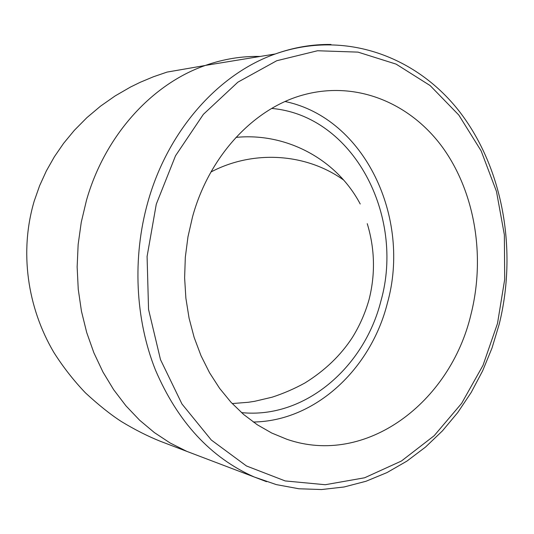 <?xml version="1.0" encoding="UTF-8"?>
<svg xmlns="http://www.w3.org/2000/svg" width="534" height="534" viewBox="0 0 534 534"><rect width="100%" height="100%" fill="white"/><g stroke="black" fill="none" stroke-linecap="round" stroke-linejoin="round"><path stroke-width="0.8" d="M241.501 412.608C304.5 419.103 364.175 367.739 380.922 300.989C405.166 215.803 353.495 115.564 271.699 108.442M235.975 137.398C285.63 132.412 336.353 158.732 360.223 203.995M343.642 180.051C305.314 152.677 252.482 150.074 210.957 172.008M253.29 422.02C315.514 421.186 370.91 368.854 387.377 303.178C411.387 218.259 364.996 118.174 285.123 101.527M192.534 216.831C209.381 155.22 254.705 107.628 304.186 94.678C357.299 80.44 411.08 103.509 443.227 148.278C475.287 193.355 485.406 257.014 471.015 314.232C450.402 402.476 365.93 466.849 286.791 439.242L271.739 433.034L257.295 424.764L243.664 414.497L231.035 402.316L219.607 388.351L209.548 372.752L201.018 355.717L194.156 337.455L189.083 318.211L185.885 298.239L184.617 277.82L185.318 257.254L187.968 236.829L192.534 216.831M198.835 455.936L186.72 451.323L170.172 443.013L154.399 432.607L139.594 420.185L125.957 405.847L113.682 389.733L102.949 372.011L93.911 352.874L86.708 332.542L81.462 311.262L78.251 289.308L77.143 266.953L78.151 244.492L81.268 222.217L86.448 200.424C104.878 135.456 151.99 83.978 205.256 65.468L205.47 65.395C223.599 59.027 241.815 56.05 260.118 56.457M330.98 44.469C312.357 44.195 293.787 47.366 275.264 53.981C218.573 73.886 167.83 130.423 147.851 202.132C132.258 257.548 135.236 319.205 155.441 369.995C177.709 421.953 210.636 457.618 254.211 476.982L266.513 481.675M156.288 204.155L175.519 155.781L203.374 114.343L237.884 82.163L276.739 60.736L317.543 50.75L358 52.118L396.101 64.113L430.15 85.587L458.826 115.07L481.154 150.915L496.466 191.419L504.37 234.827L504.697 279.422L497.494 323.491L483.01 365.336L461.676 403.29L434.169 435.717L401.414 461.029L364.609 477.783L325.266 484.725L285.189 480.934L246.454 465.968L211.29 440.009L181.96 403.984L160.5 359.636L148.552 309.446L147.084 256.487L156.288 204.155M186.72 451.337L160.48 441.338C147.825 436.271 134.815 429.69 121.452 421.586C110.698 414.671 98.683 405.086 85.393 392.824C73.552 380.388 63.032 366.918 53.841 352.407C27.281 307.33 19.264 251.547 34.216 201.071L39.616 185.712L46.371 170.887L54.401 156.716L63.633 143.292L74.333 130.336L86.875 117.66L100.512 106.173L115.11 95.94L130.536 87.022L140.175 82.309L153.452 76.756L167.062 72.09L205.21 65.488M232.203 403.564L248.263 402.289L254.645 401.308L272.126 397.189C283.514 393.471 294.441 388.739 304.894 382.985C324.872 370.596 340.719 355.404 352.427 337.395C359.762 325.526 365.316 312.871 369.094 299.44C375.469 274.042 374.861 248.791 367.259 223.679M205.47 65.395L275.264 53.981C345.111 29.357 417.681 56.657 460.588 113.028C503.502 169.812 517.359 251.18 499.177 324.325L491.994 348.075L482.629 370.876L471.188 392.457L457.751 412.535L442.459 430.851L425.444 447.132L406.888 461.129L386.983 472.59L365.957 481.281L344.063 486.988L321.608 489.538L298.906 488.77L276.318 484.605L254.211 476.982L186.887 451.397"/></g></svg>
